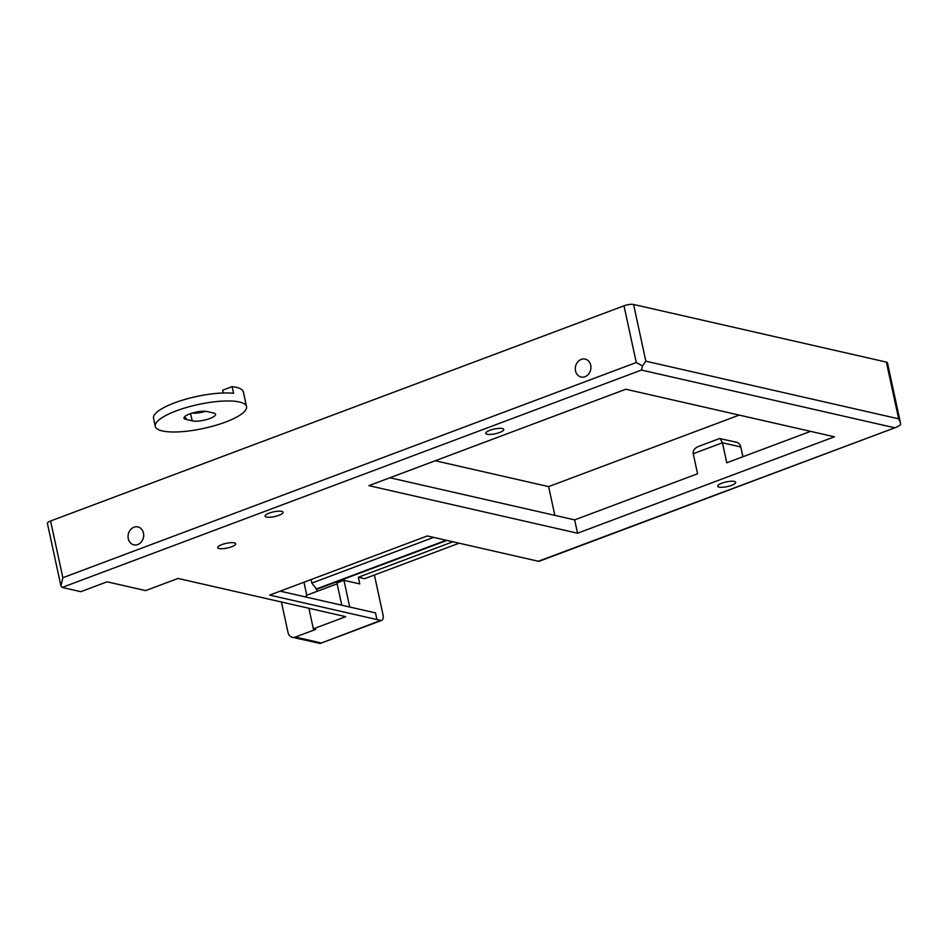 <?xml version="1.0" encoding="UTF-8"?>
<svg xmlns="http://www.w3.org/2000/svg" width="948" height="948" viewBox="0 0 948 948"><rect width="100%" height="100%" fill="white"/><g stroke="black" fill="none" stroke-linecap="round" stroke-linejoin="round"><path stroke-width="1.42" d="M720.089 438.497L722.435 442.775L693.237 453.725C692.822 450.549 694.6 448.108 698.581 446.413L719.568 438.533L736.525 442.254A7.074 5.949 102.8 0 1 740.791 446.958L742.912 456.746M740.791 446.958L722.435 442.775L726.76 462.802L810.564 431.364M693.237 453.725L697.574 473.763L574.666 519.883L389.912 477.756M280.17 591.161L349.717 607.028L343.946 580.318L336.943 582.949L341.766 605.215M349.717 607.028L375.503 612.894L376.949 619.565L269.682 595.095L427.311 535.952L538.322 561.252L897.021 426.979L900.588 424.787L900.422 422.784L898.645 418.826L886.38 362.1A7.074 1.86 -12.2 0 1 887.458 362.8L900.422 422.784M375.503 612.894L376.949 619.565L380.681 620.419A7.074 3.342 -110.6 0 0 381.724 620.371L320.14 643.479L380.681 620.419M499.596 432.501A9.196 2.406 167.8 0 0 503.744 429.444A9.196 2.406 167.8 0 0 489.903 430.285A9.196 2.406 167.8 0 0 485.755 433.331A9.196 2.406 167.8 0 0 499.596 432.501M731.536 485.376A9.196 2.406 167.8 0 0 735.684 482.331A9.196 2.406 167.8 0 0 721.855 483.172A9.196 2.406 167.8 0 0 717.707 486.217A9.196 2.406 167.8 0 0 731.536 485.376M278.89 515.321A9.196 2.406 167.8 0 0 283.037 512.276A9.196 2.406 167.8 0 0 269.208 513.117A9.196 2.406 167.8 0 0 265.061 516.162A9.196 2.406 167.8 0 0 278.89 515.321M221.868 544.59A9.196 2.406 -12.2 0 1 235.697 543.749A9.196 2.406 -12.2 0 1 227.224 548.051A9.196 2.406 -12.2 0 1 217.72 547.636A9.196 2.406 -12.2 0 1 221.868 544.59M625.799 389.237L834.453 436.803L577.557 533.214L368.902 485.649L625.799 389.237M62.189 587.428L60.921 585.888L62.852 577.723L636.262 362.527L623.997 305.801A7.074 1.86 -12.2 0 1 633.572 304.462L645.837 361.188L642.507 365.952L641.44 370.052L62.189 587.428L80.805 591.682L107.088 581.811L145.648 590.604L178.058 578.446L345.747 616.674L313.338 628.832L315.767 629.389L295.314 637.056L320.827 642.874M374.401 574.986L382.968 614.588A7.074 3.342 -110.6 0 1 381.724 620.371M281.426 602.016L288.038 632.577A7.074 5.949 -77.2 0 0 292.304 637.281L320.14 643.479M343.946 580.318L359.778 583.932L358.332 577.261L452.883 541.782M337.144 583.826L306.121 595.462L306.488 597.169M317.177 591.327L316.739 589.277L446.923 540.419M435.215 460.752L548.619 486.608L554.841 515.356M548.619 486.608L739.203 415.094M316.739 589.277L311.856 583.091L311.086 579.56M311.856 583.091L433.627 537.386M306.773 595.226L303.964 582.226M292.304 637.281A7.074 5.949 -77.2 0 0 295.314 637.056M308.894 608.272L313.338 628.832M446.176 540.253L315.992 589.111M633.572 304.462L886.38 362.1M60.921 585.888L47.4 523.343A7.074 1.86 -12.2 0 1 50.588 520.997L62.852 577.723M623.997 305.801L50.588 520.997M581.243 359.375A9.196 7.738 102.8 0 1 585.153 359.079A9.196 7.738 102.8 0 1 590.663 369.767A9.196 7.738 102.8 0 1 581.065 377.008A9.196 7.738 102.8 0 1 575.294 368.63A9.196 7.738 102.8 0 1 581.243 359.375M134 527.207A9.196 7.738 102.8 0 1 137.91 526.922A9.196 7.738 102.8 0 1 143.421 537.611A9.196 7.738 102.8 0 1 133.822 544.851A9.196 7.738 102.8 0 1 128.051 536.473A9.196 7.738 102.8 0 1 134 527.207M574.666 519.883L577.557 533.214M636.262 362.527L642.507 365.952M897.021 426.979L539.365 561.204A7.074 3.342 -110.6 0 1 538.322 561.252M358.332 577.261L364.577 578.683L459.116 543.192M192.171 420.805A12.739 3.342 167.8 0 0 206.534 419.585A12.739 3.342 167.8 0 0 215.587 414.288A12.739 3.342 167.8 0 0 213.644 413.044L206.937 411.515A12.739 3.342 167.8 0 0 192.598 412.973A12.739 3.342 167.8 0 0 183.983 418.151A12.739 3.342 167.8 0 0 186.436 419.502L192.171 420.805L190.619 413.601M192.136 413.115A12.739 3.342 167.8 0 0 205.704 411.314M176.304 410.863A46.689 12.241 167.8 0 0 155.259 426.339A46.689 12.241 167.8 0 0 225.494 422.085A46.689 12.241 167.8 0 0 246.539 406.609A46.689 12.241 167.8 0 0 176.304 410.863M185.18 417.938L186.152 418.163A12.739 3.342 167.8 0 1 185.18 417.938L184.86 416.504M246.539 406.609L243.363 391.927A46.689 12.241 167.8 0 0 232.13 386.654L222.65 390.209L223.254 393.005M232.13 386.654L233.575 393.325A46.689 12.241 -12.2 0 0 181.886 400.352A46.689 12.241 -12.2 0 0 153.529 418.329L155.259 426.339M186.436 419.502L186.152 418.163M894.248 427.69L641.44 370.052M645.837 361.188L898.645 418.826"/></g></svg>

